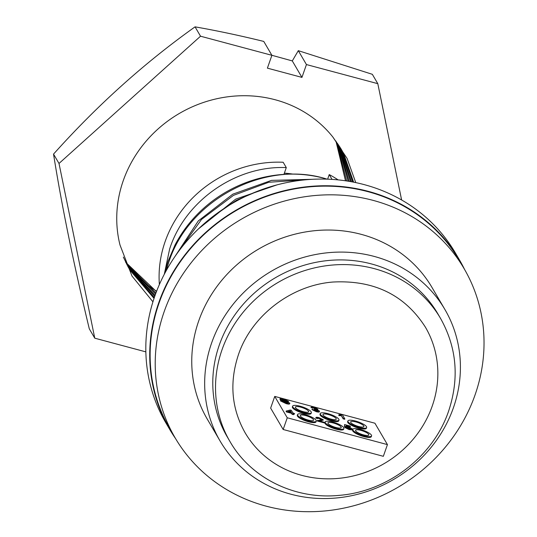 <?xml version="1.0" encoding="UTF-8"?>
<svg xmlns="http://www.w3.org/2000/svg" width="537" height="537" viewBox="0 0 537 537"><rect width="100%" height="100%" fill="white"/><g stroke="black" fill="none" stroke-linecap="round" stroke-linejoin="round"><path stroke-width="0.81" d="M154.334 297.498L129.081 268.782M123.329 257.069L129.712 269.869L154.032 298.391M155.092 295.33L127.699 266.271M128.296 267.379L154.75 296.303M155.945 293.001L126.383 263.727M126.954 264.848L155.555 294.041M156.636 291.182A121.751 112.884 -30.3 0 1 125.53 261.982M125.671 262.278L156.468 291.618M340.653 148.232L342.398 151.421L352.728 181.989M152.931 301.814L132.008 276.065L120.02 245.06A121.751 112.884 -30.3 0 1 123.255 180.667A121.751 112.884 -30.3 0 1 218.499 98.372A121.751 112.884 -30.3 0 1 332.859 137.036L347.103 158.455L355.749 182.593M353.635 182.164L343.667 153.589L341.297 149.313L332.859 137.036M339.142 145.796L350.513 181.587M351.507 181.761L340.767 148.642L339.814 146.856M337.558 143.406L348.104 181.177M349.184 181.358L338.263 144.446M335.914 141.05L345.499 180.781M346.66 180.956L336.645 142.077M401.609 199.965L377.806 83.671L306.439 64.561L301.942 77.395L267.399 68.145L271.897 55.311L263.761 41.423C239.864 35.543 216.961 30.69 195.052 26.85C144.352 62.957 97.177 105.373 53.532 154.112C61.789 206 73.71 264.238 89.296 328.832L94.774 338.189L145.849 351.869M271.876 55.284L292.296 60.923L301.942 77.395M271.897 55.311L200.529 36.207L59.01 163.463L94.774 338.189M59.01 163.463L53.532 154.112M200.529 36.207L195.052 26.85M377.806 83.671L372.329 74.314L298.303 50.666L306.439 64.561M292.296 60.923L298.303 50.666M175.586 438.622A167.846 155.623 -30.3 0 1 169.692 429.385A167.846 155.623 -30.3 0 1 158.704 302.855A167.846 155.623 -30.3 0 1 300.901 187.494A167.846 155.623 -30.3 0 1 459.383 259.774A167.846 155.623 -30.3 0 1 464.559 269.433M169.692 429.385L165.779 422.7A167.846 155.623 -30.3 0 1 154.797 296.176A167.846 155.623 -30.3 0 1 296.988 180.815A167.846 155.623 -30.3 0 1 455.47 253.088L459.383 259.774M164.174 311.648A167.437 155.24 -30.3 0 1 306.023 196.569A167.437 155.24 -30.3 0 1 464.116 268.668A167.437 155.24 -30.3 0 1 475.07 394.883A167.437 155.24 -30.3 0 1 333.222 509.962A167.437 155.24 -30.3 0 1 175.136 437.863A167.437 155.24 -30.3 0 1 164.174 311.648M464.116 268.668L459.028 259.982A167.437 155.24 149.7 0 0 300.935 187.883A167.437 155.24 149.7 0 0 159.093 302.955A167.437 155.24 149.7 0 0 170.048 429.177L175.136 437.863M220.15 441.112L207.242 419.061A130.229 120.744 -30.3 0 1 198.724 320.891A130.229 120.744 -30.3 0 1 309.043 231.393A130.229 120.744 -30.3 0 1 432.003 287.463L444.918 309.52A130.229 120.744 -30.3 0 1 453.436 407.684A130.229 120.744 -30.3 0 1 343.116 497.188A130.229 120.744 -30.3 0 1 220.15 441.112A130.229 120.744 -30.3 0 1 211.632 342.948A130.229 120.744 -30.3 0 1 321.958 253.444A130.229 120.744 -30.3 0 1 444.918 309.52M164.302 274.246L169.618 249.074C184.956 200.811 236.099 165.289 286.288 167.598L283.945 174.371M286.288 167.598L283.167 162.261A113.69 105.413 149.7 0 0 165.168 241.475A113.69 105.413 149.7 0 0 159.375 284.536M166.202 270.702L168.665 262.647C188.339 199.845 265.09 159.549 326.509 178.969A125.061 115.952 -30.3 0 0 175.035 244.966L167.98 261.479L164.389 274.065M437.783 313.695A121.959 113.079 149.7 0 0 322.63 261.183A121.959 113.079 149.7 0 0 219.311 345.002A121.959 113.079 149.7 0 0 227.285 436.937L230.024 441.615A121.959 113.079 -30.3 0 1 222.05 349.681A121.959 113.079 -30.3 0 1 325.368 265.855A121.959 113.079 -30.3 0 1 440.521 318.374L437.783 313.695M425.425 327.208A104.473 96.861 -30.3 0 1 432.265 405.959A104.473 96.861 -30.3 0 1 343.761 477.762A104.473 96.861 -30.3 0 1 245.12 432.775C231.474 408.536 229.245 382.525 238.415 354.742C251.437 315.769 291.168 285.181 333.094 282.026C374.081 279.931 404.858 294.994 425.425 327.208M311.212 411.879A9.921 2.51 -160.7 0 1 311.359 412.691A9.921 2.51 -160.7 0 1 302.526 412.228A9.921 2.51 -160.7 0 1 292.786 406.945A9.921 2.51 -160.7 0 1 292.631 406.133A9.921 2.51 -160.7 0 1 301.465 406.596A9.921 2.51 -160.7 0 1 311.212 411.879M292.631 406.133L292.37 406.885A9.921 2.51 19.3 0 0 292.524 407.704A9.921 2.51 19.3 0 0 302.264 412.987A9.921 2.51 19.3 0 0 311.098 413.45L311.359 412.691M366.482 426.673A9.921 2.51 -160.7 0 1 366.63 427.492A9.921 2.51 -160.7 0 1 357.796 427.029A9.921 2.51 -160.7 0 1 348.057 421.746A9.921 2.51 -160.7 0 1 347.902 420.927A9.921 2.51 -160.7 0 1 356.736 421.391A9.921 2.51 -160.7 0 1 366.482 426.673M347.902 420.927L347.64 421.686A9.921 2.51 19.3 0 0 347.795 422.498A9.921 2.51 19.3 0 0 357.535 427.781A9.921 2.51 19.3 0 0 366.368 428.244L366.63 427.492M371.409 435.098A9.921 2.51 -160.7 0 1 371.564 435.91A9.921 2.51 -160.7 0 1 362.73 435.447A9.921 2.51 -160.7 0 1 352.984 430.164A9.921 2.51 -160.7 0 1 352.836 429.352A9.921 2.51 -160.7 0 1 361.669 429.815A9.921 2.51 -160.7 0 1 371.409 435.098M352.836 429.352L352.567 430.103A9.921 2.51 19.3 0 0 352.722 430.916A9.921 2.51 19.3 0 0 362.462 436.205A9.921 2.51 19.3 0 0 371.295 436.662L371.564 435.91M338.847 419.276A9.921 2.51 -160.7 0 1 338.995 420.088A9.921 2.51 -160.7 0 1 330.161 419.632A9.921 2.51 -160.7 0 1 320.421 414.342A9.921 2.51 -160.7 0 1 320.267 413.53A9.921 2.51 -160.7 0 1 329.1 413.993A9.921 2.51 -160.7 0 1 338.847 419.276M320.267 413.53L320.005 414.289A9.921 2.51 19.3 0 0 320.159 415.101A9.921 2.51 19.3 0 0 329.899 420.384A9.921 2.51 19.3 0 0 338.733 420.847L338.995 420.088M343.774 427.7A9.921 2.51 -160.7 0 1 343.928 428.513A9.921 2.51 -160.7 0 1 335.095 428.049A9.921 2.51 -160.7 0 1 325.348 422.767A9.921 2.51 -160.7 0 1 325.2 421.954A9.921 2.51 -160.7 0 1 334.034 422.411A9.921 2.51 -160.7 0 1 343.774 427.7M317.3 420.766L317.427 420.39L317.367 421.048L324.912 423.069A9.921 2.51 19.3 0 0 325.086 423.518A9.921 2.51 19.3 0 0 334.826 428.801A9.921 2.51 19.3 0 0 343.66 429.264L343.928 428.513M316.139 420.296A9.921 2.51 -160.7 0 1 316.293 421.109A9.921 2.51 -160.7 0 1 307.459 420.652A9.921 2.51 -160.7 0 1 297.713 415.363A9.921 2.51 -160.7 0 1 297.565 414.551A9.921 2.51 -160.7 0 1 306.399 415.014A9.921 2.51 -160.7 0 1 316.139 420.296M297.565 414.551L297.297 415.309A9.921 2.51 19.3 0 0 297.451 416.121A9.921 2.51 19.3 0 0 307.191 421.404A9.921 2.51 19.3 0 0 316.024 421.867L316.293 421.109M328.04 423.485A7.028 1.779 -160.7 0 1 327.932 422.908A7.028 1.779 -160.7 0 1 334.189 423.237A7.028 1.779 -160.7 0 1 341.089 426.975A7.028 1.779 -160.7 0 1 341.196 427.553A7.028 1.779 -160.7 0 1 334.94 427.224A7.028 1.779 -160.7 0 1 328.04 423.485M300.405 416.088A7.028 1.779 -160.7 0 1 300.297 415.51A7.028 1.779 -160.7 0 1 306.553 415.833A7.028 1.779 -160.7 0 1 313.454 419.578A7.028 1.779 -160.7 0 1 313.561 420.156A7.028 1.779 -160.7 0 1 307.305 419.827A7.028 1.779 -160.7 0 1 300.405 416.088M355.675 430.882A7.028 1.779 -160.7 0 1 355.561 430.305A7.028 1.779 -160.7 0 1 361.824 430.634A7.028 1.779 -160.7 0 1 368.724 434.379A7.028 1.779 -160.7 0 1 368.832 434.95A7.028 1.779 -160.7 0 1 362.576 434.628A7.028 1.779 -160.7 0 1 355.675 430.882M350.742 422.465A7.028 1.779 -160.7 0 1 350.634 421.887A7.028 1.779 -160.7 0 1 356.89 422.216A7.028 1.779 -160.7 0 1 363.791 425.955A7.028 1.779 -160.7 0 1 363.898 426.532A7.028 1.779 -160.7 0 1 357.642 426.203A7.028 1.779 -160.7 0 1 350.742 422.465M323.106 415.061A7.028 1.779 -160.7 0 1 322.999 414.49A7.028 1.779 -160.7 0 1 329.255 414.812A7.028 1.779 -160.7 0 1 336.155 418.558A7.028 1.779 -160.7 0 1 336.263 419.135A7.028 1.779 -160.7 0 1 330.007 418.806A7.028 1.779 -160.7 0 1 323.106 415.061M295.471 407.664A7.028 1.779 -160.7 0 1 295.363 407.086A7.028 1.779 -160.7 0 1 301.619 407.415A7.028 1.779 -160.7 0 1 308.52 411.161A7.028 1.779 -160.7 0 1 308.634 411.738A7.028 1.779 -160.7 0 1 302.371 411.409A7.028 1.779 -160.7 0 1 295.471 407.664M293.027 174.116A102.319 94.868 149.7 0 0 284.368 173.149M338.115 179.882A113.69 105.413 149.7 0 0 329.221 174.592L332.034 179.392M327.624 179.17L329.221 174.592M174.451 257.257L198.287 220.922L232.796 194.172L271.527 180.378L312.286 179.304M178.163 251.994L201.523 219.432L233.488 195.354L268.769 182.258L306.218 179.741M387.439 444.609L383.337 456.309L283.16 429.493L270.641 408.107L274.743 396.407L374.92 423.223L387.439 444.609L287.261 417.786L274.743 396.407M344.922 427.096L344.794 427.472L349.077 429.587L349.211 429.204L344.922 427.096L348.943 428.741L350.735 428.425L347.889 426.922L344.586 426.304L344.559 424.545L344.452 426.68L347.754 427.304L350.654 428.902M346.097 425.807L350.258 426.922L350.392 426.539L346.09 425.391L346.11 426.284L348.03 426.566L352.212 428.794L351.742 429.882L352.077 429.17L351.742 429.882L349.077 429.587M292.182 413.893L291.604 412.906L286.53 411.55L286.228 411.027L286.093 411.409L286.396 411.926L291.477 413.282L292.054 414.269L293.544 414.671L293.679 414.296L292.182 413.893L292.054 414.269M293.383 413.799L294.457 414.081L294.591 413.705L293.101 413.309L293.679 414.296M317.313 420.733L321.636 419.679M315.931 417.746L315.81 418.182L319.119 418.491L321.623 419.719M320.099 420.927L323.113 420.115M321.791 419.531L319.247 418.115L315.944 417.799C315.803 417.128 316.823 417.081 319.005 417.658L323.247 419.733L323.167 420.229M280.569 400.501L280.435 400.877L286.161 403.643L286.295 403.26L280.569 400.501L285.952 402.777L288.194 402.784L282.314 400.367L280.032 398.776L279.952 399.407L282.18 400.743L288.06 403.159M286.718 401.293L288.362 401.73L288.49 401.354L286.852 400.911L286.718 401.293L283.684 399.864L281.569 399.81M286.161 403.643C288.591 404.287 289.765 404.267 289.685 403.569M286.852 400.911L283.811 399.488L281.703 399.434L287.228 401.669L289.819 403.193L289.718 403.629M315.232 409.711L317.857 411.053L317.991 410.671L315.367 409.335L315.232 409.711L314.299 409.509L314.313 408.704L316.253 408.999M311.084 407.422L312.507 408.154L314.105 408.053L316.219 409.107M317.622 409.832L317.83 409.113L316.716 409.489L319.481 411.073L319.408 411.57M316.253 411.698L316.387 411.322L312.098 409.207L311.963 409.583L316.253 411.698C318.548 412.268 319.575 412.188 319.354 411.456M343.203 418.867L344.694 419.269L344.828 418.894L343.338 418.491L343.203 418.867L341.351 415.712L339.015 415.591L338.733 415.108L338.867 414.732L341.492 414.577L342.452 414.839L344.828 418.894M287.261 417.786L283.16 429.493M350.809 428.754L350.735 428.425L350.607 428.801M347.889 426.922L347.754 427.304M346.11 426.754L345.976 427.13M344.586 426.304L344.452 426.68M344.559 424.545L350.084 426.022L350.392 426.539M352.212 428.794L351.876 429.506L349.211 429.204M291.604 412.906L291.477 413.282M286.53 411.55L286.396 411.926M286.228 411.027L290.289 410.013L291.336 410.295L292.793 412.785L294.591 413.705M324.912 423.069L325.039 422.693L317.448 420.357M319.247 418.115L319.119 418.491M317.421 418.034L317.333 418.632M323.247 419.733L320.858 420.914M320.992 420.531L319.112 420.666L325.026 422.565A9.921 2.51 19.3 0 0 325.039 422.693M286.63 401.904L286.503 402.28M282.314 400.367L282.18 400.743M288.49 401.354L283.476 399.004C281.153 398.367 280.019 398.373 280.079 399.031L279.952 399.407M283.811 399.488L283.684 399.864M289.819 403.193C289.899 403.891 288.725 403.911 286.295 403.26M312.098 409.207L316.165 410.865L318.038 410.912M315.367 409.335L314.434 409.134L314.299 409.509M314.434 409.134L314.313 408.704M316.387 408.905L314.239 407.677L314.105 408.053M314.239 407.677L312.507 408.154M312.648 407.664L311.118 407.321L310.99 407.704M317.83 409.113L313.917 407.194L311.138 407.167L311.004 407.543M319.481 411.073C319.71 411.812 318.676 411.892 316.387 411.322M343.338 418.491L341.351 415.712M341.485 415.329L339.149 415.208L339.015 415.591M339.149 415.208L338.867 414.732M198.549 228.802L235.696 199.126L277.038 184.862M291.302 412.389L290.45 410.926L288.067 411.523L291.302 412.389M212.672 216.646L236.387 200.308L259.633 190.413M288.731 411.698L290.45 410.926M290.316 411.302L290.879 412.275M230.024 441.615C250.933 478.252 295.041 499.846 339.27 495.356C387.801 491.536 433.386 456.423 448.637 411.027C459.484 378.296 456.779 347.412 440.521 318.374M352.165 429.6L352.299 429.224M325.2 421.954L324.999 422.518"/></g></svg>
